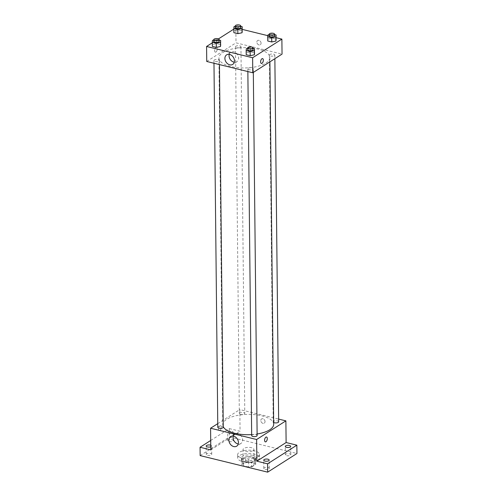 <?xml version="1.0" encoding="UTF-8"?>
<svg xmlns="http://www.w3.org/2000/svg" width="497" height="497" viewBox="0 0 497 497"><rect width="100%" height="100%" fill="white"/><g stroke="black" fill="none" stroke-linecap="round" stroke-linejoin="round"><path stroke-width="0.37" stroke-dasharray="2.48 1.86" d="M253.097 450.68A5.455 2.181 -0.6 0 0 253.948 449.493A5.455 2.181 -0.6 0 0 248.469 447.368A5.455 2.181 -0.6 0 0 243.033 449.605A5.455 2.181 -0.6 0 0 246.978 451.655A5.455 2.181 -0.6 0 0 253.097 450.68M253.253 465.683A5.455 2.181 -0.6 0 0 254.104 464.496A5.455 2.181 -0.6 0 0 248.624 462.372A5.455 2.181 -0.6 0 0 243.195 464.608A5.455 2.181 -0.6 0 0 247.133 466.658A5.455 2.181 -0.6 0 0 253.253 465.683M248.705 467.366L242.25 465.782A7.039 2.814 -0.6 0 1 241.61 464.639L245.717 462.024A7.039 2.814 -0.6 0 1 248.587 461.738L255.048 463.322A7.039 2.814 -0.6 0 1 255.688 464.465L251.581 467.081A7.039 2.814 -0.6 0 1 248.705 467.366L248.655 462.365L242.194 460.781L242.25 465.782M248.587 461.738L248.537 456.737L254.998 458.321L255.048 463.322M255.688 464.465L255.638 459.464L251.532 462.08L251.581 467.081M255.638 459.464A7.039 2.814 -0.6 0 0 254.998 458.321M248.537 456.737A7.039 2.814 -0.6 0 0 245.661 457.023L245.717 462.024M242.194 460.781A7.039 2.814 -0.6 0 1 241.554 459.638L245.661 457.023M248.655 462.365A7.039 2.814 -0.6 0 0 251.532 462.08M252.501 457.066A7.275 2.907 179.4 0 1 255.868 459.476A7.275 2.907 179.4 0 1 248.624 462.458A7.275 2.907 179.4 0 1 241.325 459.626A7.275 2.907 179.4 0 1 245.083 457.041A7.275 2.907 179.4 0 1 252.501 457.066M252.482 455.395A7.275 2.907 -0.6 0 0 245.064 455.37A7.275 2.907 -0.6 0 0 241.306 457.961A7.275 2.907 -0.6 0 0 246.562 460.694A7.275 2.907 -0.6 0 0 254.719 459.39A7.275 2.907 -0.6 0 0 255.849 457.805A7.275 2.907 -0.6 0 0 252.482 455.395M241.554 459.638L241.61 464.639M257.788 460.141A10.909 4.361 -0.6 0 0 259.49 457.768A10.909 4.361 -0.6 0 0 248.531 453.525A10.909 4.361 -0.6 0 0 237.665 457.998A10.909 4.361 -0.6 0 0 245.555 462.098A10.909 4.361 -0.6 0 0 257.788 460.141M257.75 456.805A10.909 4.361 -0.6 0 0 259.453 454.438A10.909 4.361 -0.6 0 0 248.5 450.189A10.909 4.361 -0.6 0 0 237.634 454.662A10.909 4.361 -0.6 0 0 245.518 458.762A10.909 4.361 -0.6 0 0 257.75 456.805M207.535 455.289A2.727 1.087 -0.6 0 0 210.318 455.302A2.727 1.087 -0.6 0 0 211.728 454.333A2.727 1.087 -0.6 0 0 208.988 453.27A2.727 1.087 -0.6 0 0 206.274 454.388A2.727 1.087 -0.6 0 0 207.535 455.289M265.087 469.398A2.727 1.087 -0.6 0 0 267.864 469.41A2.727 1.087 -0.6 0 0 269.275 468.435A2.727 1.087 -0.6 0 0 266.535 467.379A2.727 1.087 -0.6 0 0 263.82 468.497A2.727 1.087 -0.6 0 0 265.087 469.398M286.626 455.674A2.727 1.087 -0.6 0 0 289.403 455.681A2.727 1.087 -0.6 0 0 290.813 454.712A2.727 1.087 -0.6 0 0 288.074 453.649A2.727 1.087 -0.6 0 0 285.359 454.767A2.727 1.087 -0.6 0 0 286.626 455.674M229.074 441.566A2.727 1.087 -0.6 0 0 231.857 441.578A2.727 1.087 -0.6 0 0 233.267 440.603A2.727 1.087 -0.6 0 0 230.527 439.547A2.727 1.087 -0.6 0 0 227.812 440.665A2.727 1.087 -0.6 0 0 229.074 441.566M200.148 455.6L229.415 436.95L296.939 453.5M210.703 440.479L229.328 428.613L229.415 436.95M229.328 428.613L240.07 431.247L239.84 409.578L278.643 419.089M265.031 421.568A2.497 1.932 -122.5 0 0 263.814 419.207A2.497 1.932 -122.5 0 0 261.577 418.946A2.497 1.932 -122.5 0 0 261.298 422.09A2.497 1.932 -122.5 0 0 264.267 423.164A2.497 1.932 -122.5 0 0 265.031 421.568A2.497 1.932 -122.5 0 0 263.808 419.207A2.497 1.932 -122.5 0 0 261.577 418.946A2.497 1.932 -122.5 0 0 261.298 422.09A2.497 1.932 -122.5 0 0 264.267 423.164A2.497 1.932 -122.5 0 0 265.031 421.574M210.753 445.206A2.727 1.087 179.4 0 1 211.641 445.995A2.727 1.087 179.4 0 1 210.771 446.803M231.913 431.365A2.727 1.087 179.4 0 1 233.18 432.272A2.727 1.087 179.4 0 1 231.77 433.241A2.727 1.087 179.4 0 1 228.987 433.229A2.727 1.087 179.4 0 1 227.725 432.328A2.727 1.087 179.4 0 1 229.136 431.359A2.727 1.087 179.4 0 1 231.913 431.365M210.803 449.897L240.07 431.247M273.685 424.276A25.459 10.17 -0.6 0 0 248.121 414.374A25.459 10.17 -0.6 0 0 222.774 424.811A25.459 10.17 -0.6 0 0 223.24 426.706M251.662 434.589A25.459 10.17 -0.6 0 0 257.117 433.993M217.754 423.655L239.84 409.578M223.246 427.227A2.727 1.087 -0.6 0 0 220.506 426.165A2.727 1.087 -0.6 0 0 217.792 427.283M278.668 421.804A2.727 1.087 -0.6 0 0 275.928 420.742A2.727 1.087 -0.6 0 0 273.213 421.86A2.727 1.087 -0.6 0 0 273.667 422.456M244.356 414.094A2.727 1.087 -0.6 0 0 244.785 413.498A2.727 1.087 -0.6 0 0 242.045 412.435A2.727 1.087 -0.6 0 0 239.33 413.554A2.727 1.087 -0.6 0 0 241.3 414.579A2.727 1.087 -0.6 0 0 244.356 414.094M251.675 435.589A2.727 1.087 179.4 0 1 252.103 434.993A2.727 1.087 179.4 0 1 255.16 434.502A2.727 1.087 179.4 0 1 257.129 435.527M219.929 430.445A2.497 1.236 103.8 0 0 221.215 427.867A2.497 1.236 103.8 0 0 220.5 425.724A2.497 1.236 103.8 0 0 218.705 427.861A2.497 1.236 103.8 0 0 219.314 430.582A2.497 1.236 103.8 0 0 219.929 430.445A2.497 1.236 103.8 0 0 221.215 427.867A2.497 1.236 103.8 0 0 220.5 425.724A2.497 1.236 103.8 0 0 218.705 427.861A2.497 1.236 103.8 0 0 219.314 430.582A2.497 1.236 103.8 0 0 219.929 430.445M265.348 441.87L265.348 441.87A2.497 1.236 -76.2 0 1 264.634 439.727A2.497 1.236 -76.2 0 1 265.92 437.149A2.497 1.236 -76.2 0 1 266.541 437.012L266.541 437.012M233.248 436.105A5.66 4.367 57.5 0 1 234.801 433.937A5.66 4.367 57.5 0 1 239.852 434.533A5.66 4.367 57.5 0 1 242.623 439.882A5.66 4.367 57.5 0 1 240.883 443.486A5.66 4.367 57.5 0 1 238.268 443.983M265.876 63.057A25.459 10.17 -0.6 0 0 269.846 57.528A25.459 10.17 -0.6 0 0 244.282 47.625A25.459 10.17 -0.6 0 0 218.928 58.062A25.459 10.17 -0.6 0 0 237.33 67.623A25.459 10.17 -0.6 0 0 265.876 63.057M248.258 68.244A2.727 1.087 179.4 0 1 251.32 67.754A2.727 1.087 179.4 0 1 253.29 68.779A2.727 1.087 179.4 0 1 250.575 69.897A2.727 1.087 179.4 0 1 247.835 68.834A2.727 1.087 179.4 0 1 248.258 68.244M240.517 47.339A2.727 1.087 -0.6 0 0 240.946 46.749A2.727 1.087 -0.6 0 0 238.206 45.687A2.727 1.087 -0.6 0 0 235.491 46.805A2.727 1.087 -0.6 0 0 237.46 47.83A2.727 1.087 -0.6 0 0 240.517 47.339M274.4 55.645A2.727 1.087 -0.6 0 0 274.829 55.055A2.727 1.087 -0.6 0 0 272.089 53.993A2.727 1.087 -0.6 0 0 269.374 55.111A2.727 1.087 -0.6 0 0 271.343 56.136A2.727 1.087 -0.6 0 0 274.4 55.645M218.978 61.069A2.727 1.087 -0.6 0 0 219.407 60.472A2.727 1.087 -0.6 0 0 216.667 59.416A2.727 1.087 -0.6 0 0 213.952 60.535A2.727 1.087 -0.6 0 0 215.922 61.56A2.727 1.087 -0.6 0 0 218.978 61.069M206.74 61.473L236 42.829L282.041 54.111M233.832 29.106L235.845 27.826L236 42.829M235.845 27.826L242.232 29.391M267.833 35.666L276.115 37.691M261.068 43.152A2.497 1.932 -122.5 0 0 259.85 40.791A2.497 1.932 -122.5 0 0 257.614 40.524A2.497 1.932 -122.5 0 0 257.334 43.674A2.497 1.932 -122.5 0 0 260.304 44.742A2.497 1.932 -122.5 0 0 261.068 43.152A2.497 1.932 -122.5 0 0 259.85 40.791A2.497 1.932 -122.5 0 0 257.614 40.524A2.497 1.932 -122.5 0 0 257.334 43.674A2.497 1.932 -122.5 0 0 260.304 44.742A2.497 1.932 -122.5 0 0 261.068 43.152M212.536 44.525L212.331 46.407L212.536 44.525L216.723 43.612L220.705 44.587L216.723 43.612L212.536 44.525L212.486 40.356M267.958 39.101L267.753 40.99L267.958 39.101L272.145 38.194L276.133 39.17L272.145 38.194L267.958 39.101L267.914 34.933M212.294 42.829L218.456 38.903M234.068 30.795L233.87 32.684L234.068 30.795L238.262 29.888L242.244 30.864L238.262 29.888L234.068 30.795L234.025 26.627M246.419 52.831L246.214 54.713L246.419 52.831L250.606 51.918L254.594 52.893L250.606 51.918L246.419 52.831L246.375 48.663M215.965 52.03A2.497 1.236 103.8 0 0 217.251 49.445A2.497 1.236 103.8 0 0 216.537 47.308A2.497 1.236 103.8 0 0 214.741 49.439A2.497 1.236 103.8 0 0 215.35 52.166A2.497 1.236 103.8 0 0 215.965 52.03A2.497 1.236 103.8 0 0 217.251 49.445A2.497 1.236 103.8 0 0 216.537 47.308A2.497 1.236 103.8 0 0 214.741 49.439A2.497 1.236 103.8 0 0 215.35 52.166A2.497 1.236 103.8 0 0 215.965 52.03M261.385 63.448L261.385 63.448A2.497 1.236 -76.2 0 1 260.67 61.305A2.497 1.236 -76.2 0 1 261.956 58.727A2.497 1.236 -76.2 0 1 262.578 58.59L262.578 58.59M229.254 54.347A5.66 4.367 57.5 0 1 230.801 52.185A5.66 4.367 57.5 0 1 235.858 52.781A5.66 4.367 57.5 0 1 238.622 58.13A5.66 4.367 57.5 0 1 236.889 61.734A5.66 4.367 57.5 0 1 234.273 62.224M247.618 48.389L250.563 47.749L253.079 48.364M253.091 49.607A2.727 1.087 -0.6 0 0 250.351 48.551A2.727 1.087 -0.6 0 0 247.63 49.669M250.563 47.749L250.606 51.918M213.735 40.083L216.68 39.443L219.189 40.058M219.202 41.301A2.727 1.087 -0.6 0 0 216.462 40.245A2.727 1.087 -0.6 0 0 213.747 41.363M216.68 39.443L216.723 43.612M269.157 34.666L272.101 34.026L274.611 34.641M274.63 35.883A2.727 1.087 -0.6 0 0 271.89 34.821A2.727 1.087 -0.6 0 0 269.169 35.939M272.101 34.026L272.145 38.194M235.274 26.36L238.218 25.72L240.728 26.335M240.741 27.577A2.727 1.087 -0.6 0 0 238.001 26.515A2.727 1.087 -0.6 0 0 235.286 27.633M238.218 25.72L238.262 29.888M254.104 464.496L253.948 449.493M243.195 464.608L243.033 449.605M241.306 457.961L241.325 459.626M255.849 457.805L255.868 459.476M237.634 454.662L237.665 457.998M259.453 454.438L259.49 457.768M233.267 440.603L233.18 432.272M227.812 440.665L227.725 432.328M290.813 454.712L290.726 446.374M285.359 454.767L285.272 446.436M269.275 468.435L269.188 460.104M263.82 468.497L263.733 460.16M211.728 454.333L211.641 445.995M206.274 454.388L206.187 446.051M234.801 433.937L230.633 436.596M240.883 443.486L236.721 446.144M218.928 58.062L222.774 424.811M269.846 57.528L269.89 61.852M253.327 72.407L253.29 68.779M247.86 71.556L247.835 68.834M235.491 46.805L239.33 413.554M240.946 46.749L244.785 413.498M269.374 55.111L273.213 421.86M274.829 55.055L274.866 58.683M213.952 60.535L213.977 63.249M219.407 60.472L219.45 64.591M230.801 52.185L226.632 54.844M236.889 61.734L232.72 64.393"/><path stroke-width="0.75" d="M278.643 419.089L285.881 420.86L286.11 442.535L296.852 445.169L296.939 453.5L267.672 472.15L200.148 455.6L200.061 447.263L210.703 440.479M289.465 445.474A2.727 1.087 179.4 0 1 290.726 446.374A2.727 1.087 179.4 0 1 289.316 447.35A2.727 1.087 179.4 0 1 286.539 447.337A2.727 1.087 179.4 0 1 285.272 446.436A2.727 1.087 179.4 0 1 286.682 445.461A2.727 1.087 179.4 0 1 289.465 445.474M267.926 459.197A2.727 1.087 179.4 0 1 269.188 460.104A2.727 1.087 179.4 0 1 267.777 461.073A2.727 1.087 179.4 0 1 265 461.061A2.727 1.087 179.4 0 1 263.733 460.16A2.727 1.087 179.4 0 1 265.143 459.191A2.727 1.087 179.4 0 1 267.926 459.197M286.11 442.535L256.843 461.179L267.585 463.813L267.672 472.15M296.852 445.169L267.585 463.813M285.881 420.86L256.62 439.51L256.843 461.179M256.62 439.51L210.579 428.228L210.803 449.897L200.061 447.263M238.454 442.541A5.66 4.367 57.5 0 1 236.721 446.144A5.66 4.367 57.5 0 1 229.993 443.715A5.66 4.367 57.5 0 1 230.633 436.596A5.66 4.367 57.5 0 1 235.69 437.192A5.66 4.367 57.5 0 1 238.454 442.541M210.771 446.803A2.727 1.087 179.4 0 1 207.448 446.958A2.727 1.087 179.4 0 1 206.187 446.051A2.727 1.087 179.4 0 1 207.597 445.082A2.727 1.087 179.4 0 1 210.374 445.095A2.727 1.087 179.4 0 1 210.753 445.206M257.117 433.993A25.459 10.17 -0.6 0 0 269.716 429.812A25.459 10.17 -0.6 0 0 273.685 424.276L269.89 61.852M223.24 426.706A25.459 10.17 -0.6 0 0 251.662 434.589M210.579 428.228L217.754 423.655M213.977 63.249L217.792 427.283A2.727 1.087 -0.6 0 0 219.761 428.308A2.727 1.087 -0.6 0 0 222.818 427.818A2.727 1.087 -0.6 0 0 223.246 427.227L219.45 64.591M273.667 422.456A2.727 1.087 -0.6 0 0 278.245 422.4A2.727 1.087 -0.6 0 0 278.668 421.804L274.866 58.683M253.327 72.407L257.129 435.527A2.727 1.087 179.4 0 1 254.414 436.646A2.727 1.087 179.4 0 1 251.675 435.589L247.86 71.556M265.92 437.149A2.497 1.236 -76.2 0 1 266.541 437.012A2.497 1.236 -76.2 0 1 267.15 439.733A2.497 1.236 -76.2 0 1 265.348 441.87A2.497 1.236 -76.2 0 1 264.634 439.727A2.497 1.236 -76.2 0 1 265.92 437.149M266.541 437.012A2.497 1.236 -76.2 0 1 267.144 439.733A2.497 1.236 -76.2 0 1 265.348 441.87M238.268 443.983A5.66 4.367 57.5 0 1 233.248 436.105M276.115 37.691L281.886 39.108L282.041 54.111L252.774 72.761L206.74 61.473L206.578 46.469L212.294 42.829M242.232 29.391L267.833 35.666M220.705 44.587L220.506 46.476L216.319 47.389L212.331 46.407L216.319 47.389L220.506 46.476L220.662 40.425L220.463 42.307L216.276 43.22L212.287 42.245L212.486 40.356L213.735 40.083M276.133 39.17L275.928 41.058L271.741 41.965L267.753 40.99L271.741 41.965L275.928 41.058L276.09 35.001L275.885 36.89L271.697 37.797L267.709 36.821L267.914 34.933L269.157 34.666M218.456 38.903L233.832 29.106M281.886 39.108L252.619 57.758L206.578 46.469M242.244 30.864L242.045 32.752L237.858 33.659L233.87 32.684L237.858 33.659L242.045 32.752L242.201 26.695L242.002 28.584L237.814 29.497L233.826 28.515L234.025 26.627L235.274 26.36M254.594 52.893L254.389 54.782L250.202 55.695L246.214 54.713L250.202 55.695L254.389 54.782L254.551 48.731L254.346 50.613L250.159 51.526L246.17 50.545L246.375 48.663L247.618 48.389M252.619 57.758L252.774 72.761M234.454 60.789A5.66 4.367 57.5 0 1 232.72 64.393A5.66 4.367 57.5 0 1 225.992 61.963A5.66 4.367 57.5 0 1 226.632 54.844A5.66 4.367 57.5 0 1 231.689 55.44A5.66 4.367 57.5 0 1 234.454 60.789M261.956 58.727A2.497 1.236 -76.2 0 1 262.578 58.59A2.497 1.236 -76.2 0 1 263.186 61.317A2.497 1.236 -76.2 0 1 261.385 63.448A2.497 1.236 -76.2 0 1 260.67 61.311A2.497 1.236 -76.2 0 1 261.956 58.727M262.578 58.59A2.497 1.236 -76.2 0 1 263.18 61.317A2.497 1.236 -76.2 0 1 261.385 63.448M234.273 62.224A5.66 4.367 57.5 0 1 229.254 54.347M253.079 48.364L254.551 48.731M247.618 47.998L247.63 49.669A2.727 1.087 -0.6 0 0 249.606 50.694A2.727 1.087 -0.6 0 0 252.662 50.203A2.727 1.087 -0.6 0 0 253.091 49.607L253.072 47.942A2.727 1.087 -0.6 0 0 250.333 46.88A2.727 1.087 -0.6 0 0 247.618 47.998A2.727 1.087 -0.6 0 0 249.587 49.023A2.727 1.087 -0.6 0 0 252.644 48.532A2.727 1.087 -0.6 0 0 253.072 47.942M254.346 50.613L254.389 54.782M250.159 51.526L250.202 55.695M246.17 50.545L246.214 54.713M219.189 40.058L220.662 40.425M213.729 39.692L213.747 41.363A2.727 1.087 -0.6 0 0 215.723 42.388A2.727 1.087 -0.6 0 0 218.779 41.897A2.727 1.087 -0.6 0 0 219.202 41.301L219.189 39.636A2.727 1.087 -0.6 0 0 216.45 38.573A2.727 1.087 -0.6 0 0 213.729 39.692A2.727 1.087 -0.6 0 0 215.704 40.717A2.727 1.087 -0.6 0 0 218.761 40.232A2.727 1.087 -0.6 0 0 219.189 39.636M220.463 42.307L220.506 46.476M216.276 43.22L216.319 47.389M212.287 42.245L212.331 46.407M274.611 34.641L276.09 35.001M269.157 34.274L269.169 35.939A2.727 1.087 -0.6 0 0 271.145 36.964A2.727 1.087 -0.6 0 0 274.201 36.474A2.727 1.087 -0.6 0 0 274.63 35.883L274.611 34.218A2.727 1.087 -0.6 0 0 271.871 33.156A2.727 1.087 -0.6 0 0 269.157 34.274A2.727 1.087 -0.6 0 0 271.126 35.299A2.727 1.087 -0.6 0 0 274.182 34.809A2.727 1.087 -0.6 0 0 274.611 34.218M275.885 36.89L275.928 41.058M271.697 37.797L271.741 41.965M267.709 36.821L267.753 40.99M240.728 26.335L242.201 26.695M235.267 25.968L235.286 27.633A2.727 1.087 -0.6 0 0 237.255 28.658A2.727 1.087 -0.6 0 0 240.318 28.174A2.727 1.087 -0.6 0 0 240.741 27.577L240.722 25.912A2.727 1.087 -0.6 0 0 237.988 24.85A2.727 1.087 -0.6 0 0 235.267 25.968A2.727 1.087 -0.6 0 0 237.243 26.993A2.727 1.087 -0.6 0 0 240.299 26.503A2.727 1.087 -0.6 0 0 240.722 25.912M242.002 28.584L242.045 32.752M237.814 29.497L237.858 33.659M233.826 28.515L233.87 32.684"/></g></svg>
